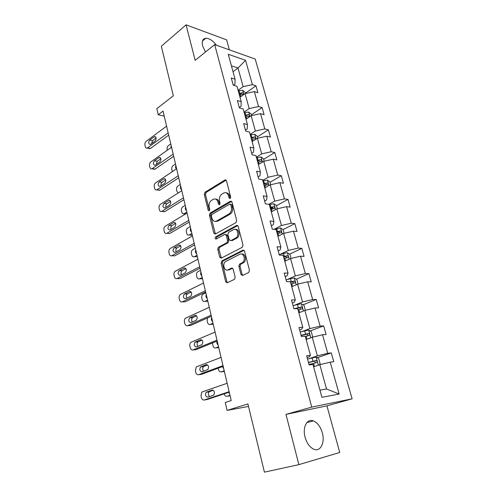 <?xml version="1.0" encoding="UTF-8"?>
<svg xmlns="http://www.w3.org/2000/svg" width="497" height="497" viewBox="0 0 497 497"><rect width="100%" height="100%" fill="white"/><g stroke="black" fill="none" stroke-linecap="round" stroke-linejoin="round"><path stroke-width="0.75" d="M230.111 198.527L230.645 196.974L226.483 180.765L225.029 179.914L205.012 192.24L204.298 194.377L208.175 210.206L209.194 210.809L209.709 209.305L209.2 207.243C208.69 204.211 209.467 201.912 211.523 200.353L213.288 199.297C215.468 198.402 217.015 199.328 217.934 202.068L218.456 204.149L219.512 204.752L220.028 203.223L219.506 201.136C218.984 198.073 219.773 195.743 221.892 194.141L223.712 193.047C225.949 192.128 227.539 193.053 228.49 195.818L229.03 197.93L230.111 198.527M322.311 432.831C320.453 426.631 317.471 422.649 313.371 420.891C307.078 418.281 302.282 427.29 305.077 437.211C306.885 443.386 309.811 447.399 313.862 449.251C320.503 452.121 325.181 442.591 322.311 432.831M216.462 45.246C212.927 40.636 209.386 38.306 205.833 38.25C202.689 38.735 201.62 41.288 202.627 45.923L205.478 52.011M229.365 49.843L226.626 39.859L186.071 24.85L161.345 46.246L173.329 95.778L156.822 108.663L158.245 114.776L164.24 116.18M298.871 464.639L339.731 452.487L326.945 405.85L352.118 398.818L311.731 407.111L285.98 414.392L298.871 464.639L264.423 472.15L247.91 403.931L227.092 410.392L248.519 406.44M240.933 274.437L242.542 275.487L248.668 272.555L249.475 270.331L244.549 251.153L242.934 250.153L221.886 260.906L221.134 263.056L225.719 281.749L227.266 282.793L234.584 279.264L235.162 277.208L233.136 269.088L231.565 268.063L228.048 269.809C224.371 271.853 221.991 263.832 225.57 261.546L239.827 254.278C243.567 252.109 246.17 260.136 242.493 262.596L239.479 264.168L238.871 266.262L240.933 274.437L242.12 274.456L242.71 275.406M227.092 410.392L225.253 402.495L231.223 400.576L163.041 111.079L158.245 114.776M186.071 24.85L195.166 60.317L214.673 44.606L311.731 407.111M235.901 222.681L236.671 220.457L231.962 202.099L230.409 201.229L210.132 213.058L209.405 215.201L213.797 233.124L215.288 234.044L235.901 222.681M238.187 226.359L243.002 245.12L242.213 247.344L221.215 258.16L219.693 257.179L217.767 249.314L218.419 247.22L226.918 242.691L227.576 240.567L226.265 235.329L224.731 234.398L216.139 239.069C214.984 238.927 214.791 238.218 215.568 236.939L236.603 225.427L238.187 226.359M321.919 397.339L312.942 364.463L309.14 364.966L306.649 355.777L310.451 355.336L305.226 336.208L301.424 336.525L298.989 327.554L302.797 327.293L297.697 308.612L293.889 308.749L291.509 299.983L295.317 299.902L290.335 281.65L286.52 281.613L284.197 273.052L288.012 273.139L283.141 255.296L279.326 255.098L277.059 246.729L280.867 246.978L276.108 229.533L272.294 229.179L270.076 220.997L273.884 221.401L269.231 204.342L265.417 203.838L263.248 195.837L267.057 196.39L262.503 179.703L258.695 179.057L256.57 171.229L260.378 171.925L255.924 155.598L252.116 154.815L250.034 147.155L253.843 147.988L249.482 132.016L245.68 131.096L243.648 123.604L247.45 124.561L243.182 108.924L239.38 107.886L237.392 100.549L241.188 101.63L237.013 86.323L233.217 85.167L231.267 77.986L235.062 79.178L228.26 54.272L245.568 60.317L252.389 84.645L255.949 85.764L257.906 92.703L254.346 91.616L258.533 106.551L262.093 107.563L264.093 114.645L260.534 113.67L264.808 128.922L268.368 129.816L270.405 137.042L266.846 136.19L271.213 151.759L274.773 152.529L276.854 159.91L273.294 159.177L277.755 175.081L281.314 175.727L283.439 183.263L279.879 182.66L284.433 198.899L287.993 199.415L290.167 207.119L286.601 206.646L291.261 223.24L294.82 223.619L297.038 231.49L293.478 231.155L298.231 248.115L301.791 248.351L304.058 256.39L300.505 256.203L305.363 273.543L308.917 273.623L311.234 281.842L307.686 281.811L312.656 299.542L316.204 299.467L318.571 307.867L315.023 307.997L320.111 326.125L323.653 325.889L326.075 334.481L322.534 334.773L327.74 353.324L331.275 352.913L333.754 361.704L330.219 362.17L339.153 394.034L321.919 397.339M352.118 398.818L255.222 59.062L214.673 44.606M306.127 339.501L312.259 337.258L317.39 355.846L309.451 358.554M317.39 355.846L327.74 353.324M312.259 337.258L322.534 334.773M307.127 357.542L309.264 356.809L310.451 355.336M298.846 312.837L304.86 310.426L309.873 328.592L302.089 331.524M309.873 328.592L320.111 326.125M304.86 310.426L315.023 307.997M299.641 329.965L301.735 329.163L302.797 327.293M291.727 286.757L297.622 284.191L302.524 301.952L294.895 305.096M302.524 301.952L312.656 299.542M297.622 284.191L307.686 281.811M292.329 303.008L294.379 302.151L295.317 299.902M284.769 261.254L290.546 258.533L295.336 275.903L287.862 279.246M295.336 275.903L305.363 273.543M290.546 258.533L300.505 256.203M285.179 276.655L287.191 275.748L288.012 273.139M277.953 236.299L283.625 233.428L288.31 250.426L280.979 253.961M288.31 250.426L298.231 248.115M283.625 233.428L293.478 231.155M278.19 250.892L280.159 249.929L280.867 246.978M271.287 211.877L276.848 208.877L281.432 225.501L274.245 229.223M281.432 225.501L291.261 223.24M276.848 208.877L286.601 206.646M271.35 225.694L273.282 224.681L273.884 221.401M264.764 187.978L270.219 184.841L274.711 201.117L268.927 204.304M274.711 201.117L284.433 198.899M270.219 184.841L279.879 182.66M264.659 201.043L266.56 199.98L267.057 196.39M258.372 164.575L263.733 161.314L268.125 177.249L262.702 180.423M268.125 177.249L277.755 175.081M263.733 161.314L273.294 159.177M258.117 176.92L259.974 175.814L260.378 171.925M252.116 141.664L257.378 138.278L261.683 153.877L256.353 157.182M261.683 153.877L271.213 151.759M257.378 138.278L266.846 136.19M251.706 153.312L253.532 152.163L253.843 147.988M245.99 119.218L251.153 115.72L255.371 130.997L250.14 134.42M255.371 130.997L264.808 128.922M251.153 115.72L260.534 113.67M245.437 130.202L247.226 129.009L247.45 124.561M239.989 97.232L245.058 93.629L249.19 108.588L244.052 112.123M249.19 108.588L258.533 106.551M245.058 93.629L254.346 91.616M239.293 107.569L241.057 106.339L241.188 101.63M233.025 71.73L237.995 68.002L243.132 86.64L238.094 90.28M243.132 86.64L252.389 84.645M245.568 60.317L237.995 68.002L231.409 65.803M319.956 390.164L326.529 388.989L319.832 364.711L313.576 366.78M233.491 85.248L235.006 84.142L235.062 79.178M319.832 364.711L330.219 362.17M339.153 394.034L326.529 388.989M245.443 93.237L255.949 85.764M251.401 114.813L262.093 107.563M257.477 136.837L268.368 129.816M259.956 161.593L260.266 161.407M263.683 159.313L274.773 152.529M264.814 185.269L266.454 184.319M270.02 182.256L281.314 175.727M270.486 208.951L272.673 207.758M276.487 205.683L287.993 199.415M276.978 232.733L278.73 231.838M283.01 229.651L294.82 223.619M289.614 254.16L301.791 248.351M296.336 279.196L308.917 273.623M303.176 304.785L316.204 299.467M310.14 330.94L323.653 325.889M317.223 357.678L331.275 352.913M326.945 405.85L285.98 414.392M230.316 198.365L229.67 195.98C229.03 193.861 227.856 192.811 226.147 192.83M215.63 199.08C217.319 199.036 218.481 200.086 219.115 202.217L219.736 204.559M226.16 180.131L206.193 192.401L205.478 194.538L209.448 210.585M230.403 201.229L231.571 201.378L211.312 213.188L210.585 215.325L215.394 233.981M230.77 204.733L229.682 204.124L211.859 214.468L211.349 215.971L211.89 218.164C212.822 220.985 214.406 221.929 216.636 221.003L228.987 213.99C231.099 212.387 231.882 210.051 231.341 206.976L230.77 204.733L231.95 204.882L230.49 204.23M215.524 221.382L217.823 221.122L216.636 221.003M231.95 204.882L232.521 207.119C233.062 210.188 232.279 212.523 230.167 214.12L217.823 221.122M225.75 234.478L227.452 235.423L228.763 240.647L228.098 242.766L219.606 247.289L218.953 249.376L221.37 258.08M237.734 225.563L216.754 237.026L216.45 238.902M235.634 238.063L235.913 237.895C239.734 235.578 237.293 227.303 233.491 229.633L228.564 232.316L227.874 234.46L229.198 239.703L230.751 240.66L235.634 238.063L237.094 237.982C240.436 236 239.088 228.626 235.547 229.434M236.82 238.15L231.931 240.741M241.741 254.085C245.294 253.166 246.966 260.471 243.679 262.646L240.66 264.211L240.051 266.299L242.12 274.456M227.477 270.014L229.235 269.84L228.048 269.809M232.59 268.181L229.235 269.84M244.021 250.271L222.942 261.031L222.327 263.099L226.905 281.756L227.477 282.694M245.524 93.529L245.189 92.318L242.666 90.292L238.231 90.789M167.321 150.231L167.147 149.46C166.893 147.839 167.296 146.559 168.346 145.627L170.769 143.9M239.405 95.095L243.07 94.436C243.729 93.89 243.518 93.337 242.443 92.777L238.951 93.424M239.212 94.38L240.846 93.921L242.443 92.777M171.13 145.422L170.943 147.665M168.166 132.848L147.23 148.112C146.28 148.355 145.621 147.845 145.273 146.572L144.975 145.261C144.733 143.596 145.13 142.279 146.186 141.31L166.588 126.126M148.491 148.031L150.51 148.41L168.707 135.141M150.666 144.292L150.305 144.484C148.398 143.937 148.199 142.471 149.709 140.073L154.486 136.607C156.406 137.166 156.598 138.644 155.07 141.049L150.666 144.292M151.548 143.639L152.554 140.632L156.101 138.017M251.625 115.621L251.19 114.055L248.655 112.067L244.189 112.608M172.416 171.583L171.825 169.514C171.564 167.868 171.974 166.588 173.043 165.675L175.503 163.998M245.388 116.994L249.053 116.323C249.749 115.764 249.544 115.198 248.45 114.627L244.922 115.298M245.164 116.192L248.45 114.627M175.87 165.551C175.348 167.048 175.534 168.154 176.441 168.868M257.85 138.178L257.316 136.234L254.768 134.289L250.264 134.873M178.268 192.942L176.895 191.258L176.584 189.935C176.323 188.264 176.739 186.984 177.827 186.095L180.33 184.474M251.488 139.353L255.154 138.657C255.893 138.091 255.7 137.514 254.576 136.93L251.016 137.619M251.246 138.464L254.576 136.93M180.703 186.058C180.138 187.748 180.411 188.903 181.517 189.531M173.167 154.082L151.976 168.812C150.97 169.11 150.268 168.582 149.889 167.228L149.591 165.892C149.336 164.196 149.746 162.879 150.821 161.935L171.558 147.23M153.225 168.769L155.176 169.079L173.677 156.238M155.375 165.097L155.089 165.252C153.082 164.737 152.852 163.252 154.399 160.792L159.17 157.468C161.196 157.996 161.419 159.494 159.854 161.96L155.375 165.097M156.263 164.47L157.251 161.283L160.86 158.742M178.268 175.733L156.822 189.91C155.754 190.258 155.008 189.717 154.598 188.276L154.294 186.915C154.033 185.195 154.449 183.871 155.536 182.952L176.621 168.75M158.052 189.904L159.935 190.152L178.746 177.758M160.171 186.3L159.959 186.412C157.86 185.94 157.599 184.437 159.177 181.914L163.948 178.74C166.073 179.231 166.327 180.74 164.724 183.275L160.171 186.3M161.084 185.692C160.786 184.257 161.109 183.132 162.041 182.324L165.706 179.877M264.205 161.208L263.565 158.878L261.012 156.971L256.471 157.605M186.835 212.101L184.132 213.722C183.002 214.114 182.206 213.573 181.753 212.089L181.442 210.74C181.175 209.044 181.591 207.758 182.697 206.895L185.238 205.336M185.543 213.99L185.188 213.735M257.719 162.177L261.379 161.463C262.161 160.879 261.981 160.295 260.826 159.692L257.235 160.407M257.452 161.196L260.826 159.692M185.623 206.945C185.052 208.641 185.325 209.821 186.456 210.486M183.474 197.818L161.761 211.411C160.63 211.815 159.841 211.256 159.394 209.734L159.083 208.342C158.823 206.59 159.239 205.267 160.351 204.373L181.79 190.693M162.991 211.436L164.631 211.71L183.915 199.695M165.06 207.914L164.936 207.982C162.73 207.547 162.432 206.031 164.047 203.447L168.812 200.428C171.043 200.875 171.335 202.403 169.694 205L165.06 207.914M166.004 207.317C165.613 205.814 165.917 204.634 166.924 203.776L170.633 201.428M270.703 184.735L269.946 182.001L267.386 180.138L262.807 180.815M191.873 233.484L189.227 234.988C188.034 235.441 187.195 234.882 186.704 233.31L186.387 231.937C186.114 230.21 186.537 228.924 187.661 228.086L190.245 226.589M216.891 221.028L216.052 221.5M192.233 235.019L190.295 235.038M264.081 185.487L267.734 184.747C268.566 184.157 268.392 183.555 267.212 182.939L263.59 183.679M263.789 184.406L267.212 182.939M190.631 228.229C190.053 229.925 190.339 231.124 191.482 231.832M188.779 220.345L166.793 233.329C165.607 233.795 164.768 233.223 164.283 231.602L163.967 230.186C163.699 228.409 164.128 227.079 165.252 226.21L187.065 213.076M168.042 233.391L169.725 233.515L189.183 222.072M170.049 229.949L170.005 229.974C167.694 229.577 167.365 228.055 169.017 225.396L173.776 222.544C176.106 222.948 176.435 224.489 174.758 227.16L170.049 229.949M171.036 229.365C170.539 227.788 170.825 226.551 171.9 225.638L175.646 223.401M277.332 208.765L276.462 205.609L273.897 203.795L269.281 204.522M197.005 255.272L194.364 256.688C193.134 257.154 192.264 256.57 191.749 254.936L191.426 253.538C191.146 251.799 191.575 250.513 192.699 249.693L195.346 248.245M197.334 256.669L194.364 256.688M270.579 209.293L274.245 208.535C275.102 207.926 274.934 207.311 273.748 206.684L270.076 207.442M270.256 208.106L272.002 207.634L273.188 208.492M195.743 249.916C195.153 251.612 195.439 252.843 196.607 253.594M194.19 243.331L171.875 255.707C170.645 256.191 169.775 255.588 169.266 253.905L168.949 252.457C168.676 250.662 169.104 249.339 170.229 248.488L192.445 235.913M171.875 255.707L174.764 255.831L194.563 244.903M175.137 252.426C172.763 252.029 172.403 250.482 174.062 247.792L178.858 245.083C181.262 245.45 181.629 247.003 179.964 249.736L175.137 252.426M176.18 251.842C175.565 250.221 175.82 248.922 176.951 247.947L180.746 245.816M176.951 247.947L174.08 247.779L176.951 247.947M284.116 233.317L283.122 229.726L280.544 227.955L273.878 229.328M202.236 277.488L199.552 278.829C198.297 279.264 197.415 278.649 196.893 276.978L196.557 275.549C196.278 273.853 196.675 272.592 197.756 271.76L200.546 270.318M202.528 278.736L199.552 278.829M277.22 233.615L280.917 232.826C281.768 232.211 281.619 231.577 280.457 230.937L276.705 231.726M276.866 232.323L278.687 231.838L279.842 232.751M200.95 272.027C200.353 273.723 200.645 274.971 201.832 275.773M199.713 266.79L177.007 278.556C175.758 279.003 174.869 278.363 174.354 276.643L174.025 275.17C173.745 273.425 174.149 272.12 175.23 271.256L197.93 259.217M177.007 278.556L179.902 278.593L200.049 268.2M180.324 275.344C177.951 274.928 177.559 273.369 179.144 270.672L184.107 268.045C186.505 268.43 186.915 269.995 185.325 272.735L180.324 275.344M181.436 274.766C180.703 273.145 180.908 271.803 182.039 270.735L185.934 268.684M291.043 258.415L289.925 254.365L287.334 252.65L279.159 254.483M207.566 300.132L204.839 301.406C203.565 301.803 202.664 301.151 202.13 299.442L201.794 297.989C201.509 296.342 201.881 295.094 202.906 294.255L205.845 292.826M207.827 301.225L204.839 301.406M284.004 258.465L287.738 257.651C288.583 257.024 288.44 256.377 287.303 255.719L283.476 256.533M283.619 257.061L285.514 256.57L286.639 257.545M206.255 294.566C205.652 296.262 205.951 297.535 207.156 298.38M205.354 290.733L182.244 301.865C180.97 302.275 180.069 301.598 179.541 299.84L179.206 298.337C178.926 296.634 179.299 295.348 180.324 294.479L203.534 283.004M182.244 301.865L185.145 301.809L205.646 291.969M185.611 298.734C183.244 298.293 182.815 296.721 184.325 294.007L189.463 291.466C191.861 291.876 192.302 293.454 190.792 296.206L185.611 298.734M186.816 298.15C185.959 296.541 186.095 295.156 187.232 293.982L191.215 292.012M298.125 284.073L296.877 279.544L294.28 277.879L286.023 279.768M213.008 323.224L210.231 324.423L213.225 324.162M290.938 283.862L294.709 283.023C295.547 282.383 295.417 281.724 294.305 281.047L290.397 281.886M290.521 282.346L292.491 281.849L293.584 282.892M211.672 317.546C211.051 319.248 211.362 320.546 212.586 321.441M207.491 317.956L207.131 320.869L207.473 322.348C208.019 324.094 208.939 324.783 210.231 324.423M211.113 315.179L187.58 325.653C186.288 326.02 185.369 325.305 184.828 323.504L184.486 321.969C184.207 320.31 184.555 319.049 185.524 318.173L209.256 307.289M187.58 325.653L190.494 325.492L211.362 316.241M191.016 322.59C188.649 322.131 188.183 320.54 189.618 317.825L194.93 315.371C197.321 315.8 197.8 317.39 196.365 320.149L191.016 322.59M192.32 322.006C191.326 320.422 191.395 318.981 192.532 317.701L196.582 315.825M305.351 310.308L303.978 305.282L301.375 303.673L293.037 305.612M218.556 346.769L215.729 347.9L218.736 347.546M298.026 309.83L301.834 308.96C302.667 308.308 302.543 307.637 301.455 306.941L294.1 308.743M295.79 308.68L299.623 307.693L300.679 308.799M217.164 341.029C216.574 342.719 216.891 344.03 218.127 344.955M212.461 342.942L212.927 345.707C213.48 347.49 214.412 348.223 215.729 347.9M216.99 340.141L193.029 349.919C191.712 350.255 190.78 349.497 190.233 347.651L189.879 346.086C189.599 344.471 189.916 343.228 190.836 342.352L215.095 332.083M193.029 349.919L195.948 349.664L217.195 341.017M196.526 346.943C194.159 346.459 193.662 344.85 195.023 342.129L200.508 339.768C202.894 340.221 203.41 341.83 202.055 344.595L196.526 346.943M197.961 346.353C196.818 344.794 196.812 343.309 197.943 341.899L202.037 340.122M312.153 337.301L312.656 336.724L311.246 331.592L308.631 330.045L300.207 332.033M224.209 370.799L221.339 371.843L224.352 371.396M305.276 336.376L309.122 335.481C309.948 334.816 309.83 334.127 308.774 333.419L301.089 335.295M301.17 335.593L306.91 334.114L307.935 335.301M222.482 366.569L223.774 368.942M218.164 368.165L218.481 369.532C219.047 371.352 219.997 372.123 221.339 371.843M222.998 365.637L198.595 374.695C197.253 374.98 196.303 374.179 195.743 372.29L195.383 370.7L196.259 367.028L196.8 366.699L221.059 357.405M198.595 374.695L201.521 374.328L223.159 366.32M202.149 371.806C199.794 371.29 199.254 369.662 200.54 366.935L206.199 364.674C208.585 365.158 209.138 366.786 207.858 369.557L202.149 371.806M203.751 371.209C202.441 369.693 202.341 368.159 203.466 366.6L207.584 364.935M319.161 364.935L320.118 363.748L318.67 358.505L316.117 357.051L307.537 359.064M229.987 395.308L227.061 396.271L230.086 395.73M309.016 364.506L316.57 362.611C317.39 361.928 317.285 361.226 316.254 360.499L308.444 362.4M308.5 362.611L314.359 361.139L315.346 362.412M228.595 392.382L229.539 393.419M224.159 393.86C224.737 395.711 225.706 396.513 227.061 396.271M229.129 391.686L204.273 399.986C202.906 400.228 201.937 399.383 201.366 397.451L200.999 395.823L201.801 392.214L202.441 391.822L227.154 383.274M204.273 399.986L207.206 399.507L229.247 392.164M207.895 397.184C205.541 396.637 204.969 394.997 206.18 392.263L212.02 390.108C214.393 390.623 214.984 392.27 213.785 395.047L207.895 397.184M209.697 396.581C208.193 395.14 208.001 393.549 209.107 391.816L213.207 390.263M229.67 195.98L228.49 195.818M219.637 204.298L218.456 204.149M219.115 202.217L217.934 202.068M209.361 210.337L208.175 210.206M205.478 194.538L204.298 194.377M206.193 192.401L205.012 192.24M226.135 180.144L224.955 179.957M230.21 198.086L229.03 197.93M214.984 233.217L213.797 233.124M210.585 215.325L209.405 215.201M211.312 213.188L210.132 213.058M230.08 214.17L228.9 214.039M232.521 207.119L231.341 206.976M220.879 257.229L219.693 257.179M218.953 249.376L217.767 249.314M219.693 247.233L218.512 247.164M228.005 242.828L226.818 242.747M228.763 240.647L227.576 240.567M227.452 235.423L226.265 235.329M216.798 237.001L215.611 236.914M237.696 225.532L236.603 225.427M240.051 266.299L238.871 266.262M240.84 264.106L239.653 264.062M243.201 262.938L242.014 262.894M232.453 268.088L231.565 268.063M226.905 281.756L225.719 281.749M222.327 263.099L221.134 263.056M223.072 260.95L221.886 260.906M243.94 250.215L242.934 250.153M243.865 94.473L242.729 90.342M239.722 93.175L239.007 90.541M240.697 96.729L240.181 94.846M150.51 148.41L147.659 147.876M149.709 140.073L152.554 140.632M154.101 136.812L155.797 137.153M249.941 116.546L248.724 112.117M245.704 115.049L244.971 112.359M246.711 118.733L246.17 116.752M256.141 139.079L254.837 134.339M251.805 137.371L251.06 134.625M252.849 141.191L252.283 139.11M155.176 169.079L152.318 168.626M154.399 160.792L157.251 161.283M158.866 157.636L160.512 157.928M159.935 190.152L157.071 189.773M159.177 181.914L162.041 182.324M163.718 178.87L165.308 179.106M184.281 213.642L185.853 213.803M262.472 162.084L261.08 157.021M258.036 160.158L257.272 157.363M259.123 164.122L258.521 161.935M164.78 211.623L161.91 211.324M164.047 203.447L166.924 203.776M168.663 200.508L170.191 200.695M189.276 234.963L191.979 235.162M268.933 185.58L267.448 180.181M264.398 183.43L263.615 180.573M265.522 187.543L264.895 185.244M169.725 233.515L166.843 233.298M169.017 225.396L171.9 225.638M173.714 222.581L175.149 222.706M275.537 209.579L273.959 203.838M270.896 207.199L270.101 204.279M272.064 211.461L271.405 209.051M271.989 207.64L273.735 206.684M178.858 245.083L180.2 245.164M282.29 234.106L280.606 227.999M277.537 231.478L276.717 228.496M278.742 235.901L278.053 233.373M278.618 231.85L280.401 230.937M179.249 270.61L182.144 270.672M184.107 268.045L185.338 268.076M289.186 259.173L287.403 252.687M284.321 256.29L283.483 253.24M285.57 260.875L284.843 258.223M285.39 256.589L287.21 255.725M184.517 293.895L187.425 293.87M189.463 291.466L190.568 291.459M296.237 284.793L294.342 277.922M291.248 281.65L290.397 278.531M292.553 286.402L291.789 283.619M292.311 281.874L294.168 281.053M189.897 317.658L192.805 317.533M194.93 315.371L195.893 315.334M303.443 310.992L301.443 303.71M298.337 307.568L297.467 304.381M299.685 312.501L298.89 309.588M299.387 307.718L301.281 306.947M195.383 341.911L198.303 341.681M200.508 339.768L201.316 339.706M310.818 337.786L308.699 330.083M305.587 334.077L304.692 330.816M306.984 339.19L306.146 336.14M306.624 334.139L308.556 333.425M200.987 366.662L203.907 366.326M206.199 364.674L206.839 364.605M318.36 365.202L316.117 357.051M312.998 361.189L312.085 357.852M314.446 366.494L313.576 363.301M314.023 361.164L315.993 360.505M206.702 391.934L209.635 391.493M212.02 390.108L212.48 390.039M306.854 422.624L313.371 420.891M202.484 41.015L205.833 38.25M226.123 180.088L225.029 179.914M231.571 201.378L230.409 201.229M230.167 214.12L228.987 213.99M219.606 247.289L218.419 247.22M228.098 242.766L226.918 242.691M216.754 237.026L215.568 236.939M237.094 237.982L235.913 237.895M240.66 264.211L239.479 264.168M243.679 262.646L242.493 262.596M222.942 261.031L221.755 260.987M150.075 148.64L147.23 148.112M154.486 136.607L155.511 136.812M154.834 169.272L151.976 168.812M159.17 157.468L160.276 157.667M159.686 190.289L156.822 189.91M163.948 178.74L165.122 178.914M184.132 213.722L185.716 213.89M164.631 211.71L161.761 211.411M168.812 200.428L170.061 200.577M189.227 234.988L191.929 235.193M169.676 233.54L166.793 233.329M173.776 222.544L175.093 222.662M272.002 207.634L273.748 206.684M278.687 231.838L280.457 230.937M179.144 270.672L182.039 270.735M285.514 256.57L287.303 255.719M184.325 294.007L187.232 293.982M292.491 281.849L294.305 281.047M189.618 317.825L192.532 317.701M299.623 307.686L301.455 306.941M195.023 342.129L197.943 341.899M306.91 334.114L308.774 333.419M200.54 366.935L203.466 366.6M314.359 361.139L316.254 360.499M206.18 392.263L209.107 391.816"/></g></svg>

